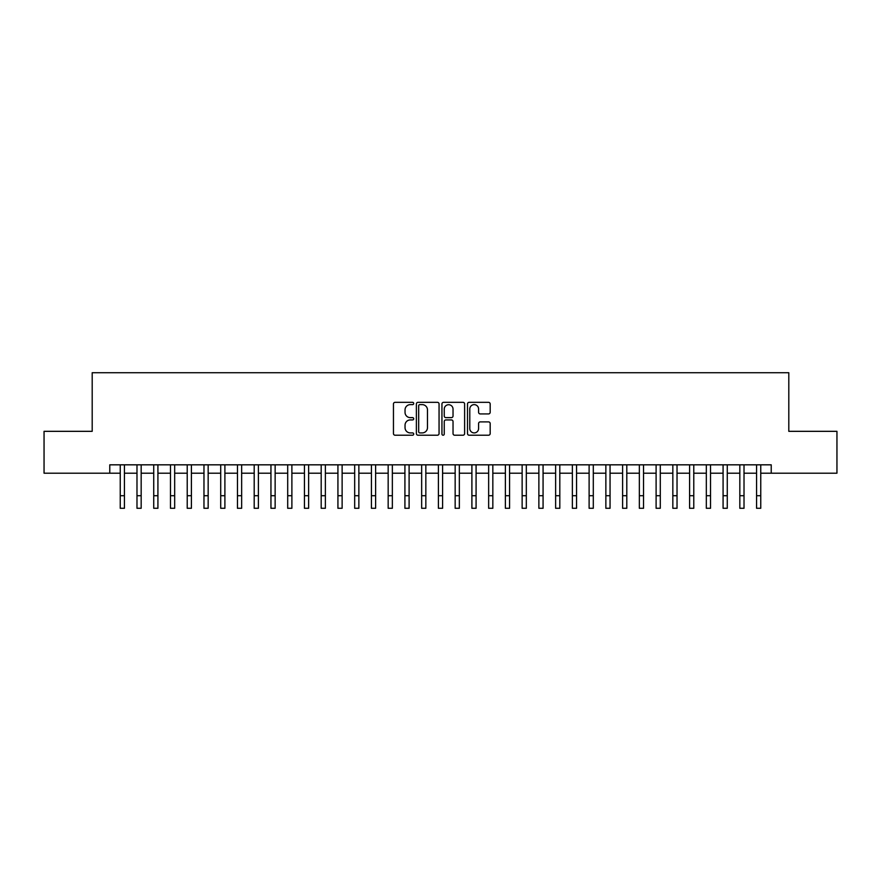 <?xml version="1.0" encoding="UTF-8"?>
<svg xmlns="http://www.w3.org/2000/svg" width="881" height="881" viewBox="0 0 881 881"><rect width="100%" height="100%" fill="white"/><g stroke="black" fill="none" stroke-linecap="round" stroke-linejoin="round"><path stroke-width="1.32" d="M413.707 403.487A1.145 1.145 0 0 0 412.561 402.331L395.095 402.331A1.641 1.641 0 0 0 393.455 403.983L393.455 433.562A1.641 1.641 0 0 0 395.095 435.214L412.561 435.214A1.145 1.145 0 0 0 413.707 434.058A1.145 1.145 0 0 0 412.561 432.912L410.293 432.912A5.264 5.264 0 0 1 405.04 427.648L405.04 425.182A5.264 5.264 0 0 1 410.293 419.929L412.561 419.929A1.145 1.145 0 0 0 413.707 418.772A1.145 1.145 0 0 0 412.561 417.627L410.293 417.627A5.264 5.264 0 0 1 405.04 412.363L405.04 409.896A5.264 5.264 0 0 1 410.293 404.632L412.561 404.632A1.145 1.145 0 0 0 413.707 403.487M488.537 413.927A1.641 1.641 0 0 0 490.177 412.275L490.177 403.983A1.641 1.641 0 0 0 488.537 402.331L469.144 402.331A1.641 1.641 0 0 0 467.503 403.983L467.503 433.562A1.641 1.641 0 0 0 469.144 435.214L488.537 435.214A1.641 1.641 0 0 0 490.177 433.562L490.177 423.541A1.641 1.641 0 0 0 488.537 421.9L480.233 421.9A1.641 1.641 0 0 0 478.592 423.541L478.592 428.507A4.394 4.394 0 0 1 474.198 432.912A4.394 4.394 0 0 1 469.793 428.507L469.793 409.037A4.394 4.394 0 0 1 474.198 404.632A4.394 4.394 0 0 1 478.592 409.037L478.592 412.275A1.641 1.641 0 0 0 480.233 413.927L488.537 413.927M109.773 473.196L44.05 473.196L44.05 431.327L92.197 431.327L92.197 372.718L788.803 372.718L788.803 431.327L836.95 431.327L836.95 473.196L771.227 473.196L771.227 464.827L109.773 464.827L109.773 473.196L120.245 473.196M439.057 403.983A1.641 1.641 0 0 0 437.416 402.331L418.023 402.331A1.641 1.641 0 0 0 416.383 403.983L416.383 433.562A1.641 1.641 0 0 0 418.023 435.214L437.416 435.214A1.641 1.641 0 0 0 439.057 433.562L439.057 403.983M443.584 402.331L462.977 402.331A1.641 1.641 0 0 1 464.617 403.983L464.617 433.562A1.641 1.641 0 0 1 462.977 435.214L454.673 435.214A1.641 1.641 0 0 1 453.032 433.562L453.032 421.57A1.641 1.641 0 0 0 451.391 419.929L445.885 419.929A1.641 1.641 0 0 0 444.244 421.57L444.244 434.058A1.145 1.145 0 0 1 443.088 435.214A1.145 1.145 0 0 1 441.943 434.058L441.943 403.983A1.641 1.641 0 0 1 443.584 402.331M124.43 473.196L136.984 473.196M141.169 473.196L153.734 473.196M157.919 473.196L170.474 473.196M174.669 473.196L187.224 473.196M191.408 473.196L203.974 473.196M208.158 473.196L220.713 473.196M224.897 473.196L237.463 473.196M241.647 473.196L254.202 473.196M258.397 473.196L270.952 473.196M275.136 473.196L287.702 473.196M291.886 473.196L304.441 473.196M308.625 473.196L321.191 473.196M325.375 473.196L337.93 473.196M342.125 473.196L354.68 473.196M358.864 473.196L371.43 473.196M375.614 473.196L388.169 473.196M392.353 473.196L404.919 473.196M409.103 473.196L421.658 473.196M425.842 473.196L438.408 473.196M442.592 473.196L455.158 473.196M459.342 473.196L471.897 473.196M476.081 473.196L488.647 473.196M492.831 473.196L505.386 473.196M509.57 473.196L522.136 473.196M526.32 473.196L538.875 473.196M543.07 473.196L555.625 473.196M559.809 473.196L572.375 473.196M576.559 473.196L589.114 473.196M593.298 473.196L605.864 473.196M610.048 473.196L622.603 473.196M626.798 473.196L639.353 473.196M643.537 473.196L656.103 473.196M660.287 473.196L672.842 473.196M677.026 473.196L689.592 473.196M693.776 473.196L706.331 473.196M710.527 473.196L723.081 473.196M727.265 473.196L739.831 473.196M744.016 473.196L756.57 473.196M760.755 473.196L771.227 473.196M419.83 404.632A1.145 1.145 0 0 0 418.684 405.789L418.684 431.756A1.145 1.145 0 0 0 419.83 432.912L422.219 432.912A5.264 5.264 0 0 0 427.472 427.648L427.472 409.896A5.264 5.264 0 0 0 422.219 404.632L419.83 404.632M453.032 409.114A4.394 4.394 0 0 0 448.638 404.72A4.394 4.394 0 0 0 444.244 409.114L444.244 415.975A1.641 1.641 0 0 0 445.885 417.627L451.391 417.627A1.641 1.641 0 0 0 453.032 415.975L453.032 409.114M120.245 495.717L124.43 495.717L124.43 508.282L120.245 508.282L120.245 464.827M124.43 495.717L124.43 464.827M136.984 495.717L141.169 495.717L141.169 508.282L136.984 508.282L136.984 464.827M141.169 495.717L141.169 464.827M153.734 495.717L157.919 495.717L157.919 508.282L153.734 508.282L153.734 464.827M157.919 495.717L157.919 464.827M170.474 495.717L174.669 495.717L174.669 508.282L170.474 508.282L170.474 464.827M174.669 495.717L174.669 464.827M187.224 495.717L191.408 495.717L191.408 508.282L187.224 508.282L187.224 464.827M191.408 495.717L191.408 464.827M203.974 495.717L208.158 495.717L208.158 508.282L203.974 508.282L203.974 464.827M208.158 495.717L208.158 464.827M220.713 495.717L224.897 495.717L224.897 508.282L220.713 508.282L220.713 464.827M224.897 495.717L224.897 464.827M237.463 495.717L241.647 495.717L241.647 508.282L237.463 508.282L237.463 464.827M241.647 495.717L241.647 464.827M254.202 495.717L258.397 495.717L258.397 508.282L254.202 508.282L254.202 464.827M258.397 495.717L258.397 464.827M270.952 495.717L275.136 495.717L275.136 508.282L270.952 508.282L270.952 464.827M275.136 495.717L275.136 464.827M287.702 495.717L291.886 495.717L291.886 508.282L287.702 508.282L287.702 464.827M291.886 495.717L291.886 464.827M304.441 495.717L308.625 495.717L308.625 508.282L304.441 508.282L304.441 464.827M308.625 495.717L308.625 464.827M321.191 495.717L325.375 495.717L325.375 508.282L321.191 508.282L321.191 464.827M325.375 495.717L325.375 464.827M337.93 495.717L342.125 495.717L342.125 508.282L337.93 508.282L337.93 464.827M342.125 495.717L342.125 464.827M354.68 495.717L358.864 495.717L358.864 508.282L354.68 508.282L354.68 464.827M358.864 495.717L358.864 464.827M371.43 495.717L375.614 495.717L375.614 508.282L371.43 508.282L371.43 464.827M375.614 495.717L375.614 464.827M388.169 495.717L392.353 495.717L392.353 508.282L388.169 508.282L388.169 464.827M392.353 495.717L392.353 464.827M404.919 495.717L409.103 495.717L409.103 508.282L404.919 508.282L404.919 464.827M409.103 495.717L409.103 464.827M421.658 495.717L425.842 495.717L425.842 508.282L421.658 508.282L421.658 464.827M425.842 495.717L425.842 464.827M438.408 495.717L442.592 495.717L442.592 508.282L438.408 508.282L438.408 464.827M442.592 495.717L442.592 464.827M455.158 495.717L459.342 495.717L459.342 508.282L455.158 508.282L455.158 464.827M459.342 495.717L459.342 464.827M471.897 495.717L476.081 495.717L476.081 508.282L471.897 508.282L471.897 464.827M476.081 495.717L476.081 464.827M488.647 495.717L492.831 495.717L492.831 508.282L488.647 508.282L488.647 464.827M492.831 495.717L492.831 464.827M505.386 495.717L509.57 495.717L509.57 508.282L505.386 508.282L505.386 464.827M509.57 495.717L509.57 464.827M522.136 495.717L526.32 495.717L526.32 508.282L522.136 508.282L522.136 464.827M526.32 495.717L526.32 464.827M538.875 495.717L543.07 495.717L543.07 508.282L538.875 508.282L538.875 464.827M543.07 495.717L543.07 464.827M555.625 495.717L559.809 495.717L559.809 508.282L555.625 508.282L555.625 464.827M559.809 495.717L559.809 464.827M572.375 495.717L576.559 495.717L576.559 508.282L572.375 508.282L572.375 464.827M576.559 495.717L576.559 464.827M589.114 495.717L593.298 495.717L593.298 508.282L589.114 508.282L589.114 464.827M593.298 495.717L593.298 464.827M605.864 495.717L610.048 495.717L610.048 508.282L605.864 508.282L605.864 464.827M610.048 495.717L610.048 464.827M622.603 495.717L626.798 495.717L626.798 508.282L622.603 508.282L622.603 464.827M626.798 495.717L626.798 464.827M639.353 495.717L643.537 495.717L643.537 508.282L639.353 508.282L639.353 464.827M643.537 495.717L643.537 464.827M656.103 495.717L660.287 495.717L660.287 508.282L656.103 508.282L656.103 464.827M660.287 495.717L660.287 464.827M672.842 495.717L677.026 495.717L677.026 508.282L672.842 508.282L672.842 464.827M677.026 495.717L677.026 464.827M689.592 495.717L693.776 495.717L693.776 508.282L689.592 508.282L689.592 464.827M693.776 495.717L693.776 464.827M706.331 495.717L710.527 495.717L710.527 508.282L706.331 508.282L706.331 464.827M710.527 495.717L710.527 464.827M723.081 495.717L727.265 495.717L727.265 508.282L723.081 508.282L723.081 464.827M727.265 495.717L727.265 464.827M739.831 495.717L744.016 495.717L744.016 508.282L739.831 508.282L739.831 464.827M744.016 495.717L744.016 464.827M756.57 495.717L760.755 495.717L760.755 508.282L756.57 508.282L756.57 464.827M760.755 495.717L760.755 464.827"/></g></svg>
